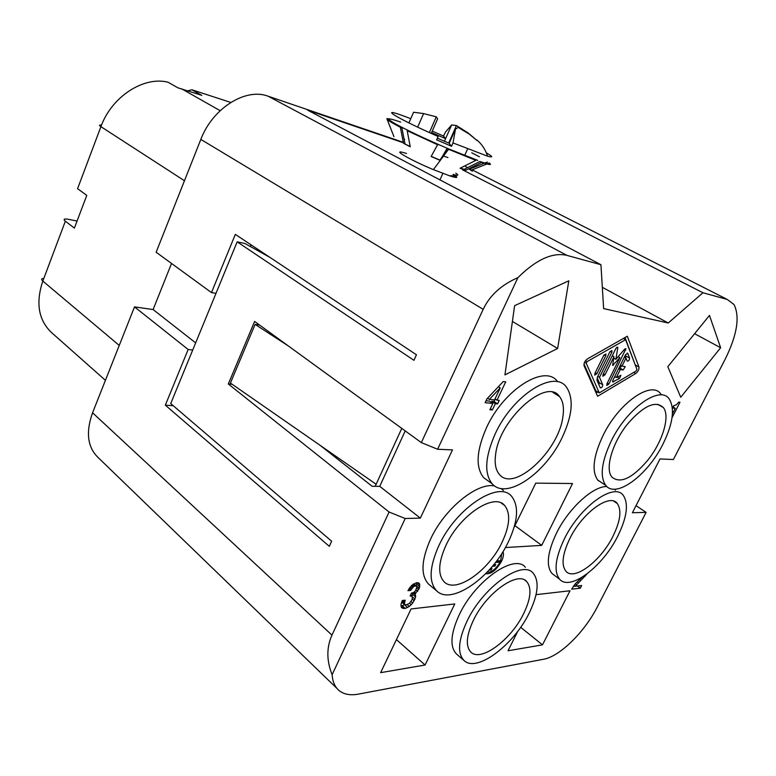 <?xml version="1.0" encoding="UTF-8"?>
<svg xmlns="http://www.w3.org/2000/svg" width="776" height="776" viewBox="0 0 776 776"><rect width="100%" height="100%" fill="white"/><g stroke="black" fill="none" stroke-linecap="round" stroke-linejoin="round"><path stroke-width="1.16" d="M403.287 152.523C391.657 149.273 410.562 160.147 433.386 169.624L450.099 175.997C457.277 178.237 458.684 177.888 454.329 174.959M406.537 153.483L403.898 152.688M453.029 174.532C456.385 176.831 455.531 177.258 450.458 175.822M453.446 174.328C456.433 176.414 455.619 176.821 451.011 175.541M453.194 174.454C458.267 175.89 459.13 175.454 455.793 173.155M403.297 142.328L268.089 96.195C245.691 87.562 212.556 108.203 200.829 139.399L156.141 252.239L211.479 292.581L235.332 234.381L416.46 354.797L413.947 360.316L237.155 241.84L244.896 243.47L270.038 257.448M195.649 342.876L153.105 309.546L134.51 306.889L188.151 349.491L165.336 405.169L329.296 546.323L331.633 541.202L170.72 403.568L237.155 241.84M134.51 306.889L92.567 412.793C85.476 432.727 87.581 447.878 98.872 458.257L337.017 688.487M232.228 384.324L228.309 383.975L389.096 512.034L331.973 635.137L92.567 412.793M228.309 383.975L254.615 321.439L421.32 442.601L483.176 309.314C489.792 295.404 501.364 284.85 517.893 277.662C536.226 259.543 552.551 252.113 566.868 255.352L600.934 264.723L603.641 308.615L668.252 323L702.949 292.765L727.267 299.449L734.028 304.551C740.052 316.792 737.122 334.951 725.259 359.036L673.393 459.528L660.007 458.946L632.392 512.732L646.107 512.383L597.287 606.968C584.638 631.984 559.738 656.535 543.559 659.26L358.299 694.132C350.529 695.568 344.253 694.481 339.471 690.863C335.106 687.41 332.652 682.026 332.109 674.713C326.502 660.628 326.454 647.446 331.973 635.137M165.336 405.169L173.223 405.712M211.479 292.581L216.009 293.318M250.357 246.506L251.046 244.828M188.151 349.491L192.72 350.024M288.148 345.815L255.11 324.387L230.414 383.063L376.147 484.243L375.196 486.31L372.16 486.29L320.294 445.472M389.096 512.034L405.198 518.504L420.34 518.116L379.736 486.339L375.196 486.31M153.105 309.546L171.535 263.462M447.927 157.567L443.503 156.054M597.801 480.121L598.49 480.858M600.731 482.08L602.506 483.264M636.029 505.651L646.107 512.383M184.465 180.74L100.919 126.663C111.618 96.68 143.647 76.019 168.004 82.198L177.917 87.834L201.779 95.351L191.847 89.764L187.782 90.821M101.501 125.159C99.095 124.781 98.891 125.285 100.919 126.663L77.571 188.704L86.786 195.368L74.389 228.115L65.349 221.209C63.079 219.22 64.01 218.57 68.133 219.249L77.067 221.044M168.004 82.198L166.025 81.819M405.227 430.903L379.736 486.339M376.147 484.243L401.774 428.391M420.34 518.116L452.476 449.896L437.606 449.246L421.32 442.601M437.606 449.246L517.893 277.662M332.109 674.713L405.198 518.504M503.255 381.569L486.969 398.806L485.126 402.705L492.867 403.442L489.869 409.757L492.353 409.98L495.35 403.675L497.591 403.889L499.249 400.397L497.009 400.173L505.709 381.86L503.255 381.569M415.073 593.98L419.302 588.363L419.525 583.727L418.594 582.883L416.188 582.786L411.425 585.696L407.933 590.682L410.533 590.429L413.783 586.413L415.81 585.919L416.984 586.734L415.451 590.875L413.511 592.602L411.493 593.106L410.106 596.007L412.066 596.113L412.24 599.45L409.476 603.388L405.819 605.008L404.315 603.951L405.208 600.188L402.366 600.488L400.998 604.31L401.367 607.327L402.327 608.132L405.315 608.403L409.35 606.434L412.735 603.039L415.635 596.967L415.073 593.98L413.462 592.622M672.026 417.789L679.98 402.24L678.796 402.094L676.303 404.839L673.636 405.741L672.462 408.04L675.285 408.351L672.443 413.909M581.738 577.49L575.404 583.659L571.679 589.159L580.322 588.189L581.68 585.521L575.346 586.21L587.063 573.871M454.775 603.941L411.086 608.947L380.638 672.656L425.073 665.022L454.775 603.941M505.37 547.546L541.706 545.382L572.533 483.526L535.76 483.138L514.139 527.176M517.902 631.101L508.018 650.773L542.492 644.856L570.011 590.769L536.216 594.639L535.935 595.192M606.88 486.542C593.106 485.98 568.517 508.425 556.431 533.267C547.4 552.483 545.926 565.908 552.017 573.512L554.568 575.433M615.397 490.18L614.447 489.19M525.41 567.285C514.527 553.327 475.174 580.623 459.246 614.786C450.555 633.759 449.653 646.854 456.54 654.061L456.86 654.333M494.671 485.96C477.269 482.09 444.493 508.697 430.564 539.136C421.155 560.418 420.534 575.452 428.682 584.231L429.972 585.298M503.362 490.461L501.102 488.492M557.663 381.734C545.45 363.566 504.012 389.057 486.562 427.557C476.367 450.681 475.416 467.404 483.72 477.715L488.531 481.178M661.074 394.392C652.17 379.716 618.899 402.472 603 435.579C593.271 456.385 591.516 471.197 597.724 480.034L602.612 483.303M680.736 397.254L720.642 347.745L709.468 315.415L667.826 366.689L680.736 397.254M504.933 374.886L557.624 348.482L568.818 280.815L514.614 305.666L504.933 374.886M485.63 573.755C491.033 574.356 496.33 570.205 501.519 561.31C503.478 557.178 503.963 553.938 502.984 551.61M597.598 396.274L635.738 373.508C638.134 371.568 639.201 369.415 638.968 367.058L627.299 336.231L587.432 358.881C584.813 360.947 583.688 363.246 584.066 365.768L597.598 396.274M585.308 576.025L584.706 575.579M542.492 644.856L520.648 627.299M396.429 639.608L425.073 665.022M514.905 525.633L541.706 545.382M578.265 582.592L577.198 581.806M576.49 584.561L575.365 583.717M582.456 578.595L581.399 577.81M580.506 580.322L579.468 579.556M564.317 538.961C555.209 558.254 553.657 571.689 559.671 579.265C570.117 591.545 602.826 566.47 617.783 536.09C626.979 517.359 628.822 503.818 623.303 495.457C614.301 481.993 579.973 506.505 564.317 538.961M612.933 536.352C600.799 561.038 574.259 581.253 565.937 571.243C561.116 565.064 562.396 554.21 569.768 538.67C582.349 512.626 609.946 492.779 617.327 503.556C621.818 510.249 620.354 521.181 612.933 536.352M466.997 621.227C458.218 640.268 457.248 653.373 464.067 660.531C476.619 673.064 513.955 644.866 529.28 612.894C538.175 594.406 539.495 581.185 533.209 573.221C522.452 559.321 483.07 586.908 466.997 621.227M473.36 620.373C486.28 592.854 517.922 570.515 526.749 581.631C531.861 588.004 530.823 598.674 523.645 613.651C511.209 639.647 480.907 662.374 470.906 652.15C465.445 646.301 466.26 635.709 473.36 620.373M438.838 545.693C429.332 567.072 428.624 582.126 436.704 590.866C451.322 605.852 491.984 576.946 508.309 541.968C517.98 521.346 519.115 506.185 511.714 496.465C499.249 479.869 456.026 507.873 438.838 545.693M502.062 542.298C488.812 570.767 455.774 594.047 444.144 581.816C437.674 574.686 438.285 562.513 445.977 545.315C459.78 515.002 494.477 492.304 504.72 505.583C510.744 513.353 509.851 525.595 502.062 542.298M495.34 433.551C485.039 456.792 483.991 473.544 492.207 483.826C506.311 500.355 545.305 473.486 562.057 437.761C572.494 415.451 573.978 398.602 566.499 387.214C554.452 369.085 512.985 394.868 495.34 433.551M495.602 454.639C499.191 419.234 546.973 376.835 559.554 396.594C563.24 401.367 564.307 408.399 562.745 417.672C558.06 451.622 513.906 492.333 499.56 474.602C495.748 470.324 494.428 463.67 495.602 454.639M611.323 440.875C601.497 461.769 599.654 476.61 605.784 485.417C615.96 498.871 647.64 475.203 662.956 444.134C672.84 423.929 674.994 408.981 669.407 399.291C660.648 384.644 627.367 407.633 611.323 440.875M628.143 423.318C643.934 405.499 655.691 400.27 663.422 407.652C670.454 416.402 662.287 442.524 647.3 460.789C632.12 478.404 620.363 483.875 612.041 477.201C604.562 469.286 612.371 442.32 628.143 423.318M512.403 321.439L557.624 348.482M694.607 333.709L720.642 347.745M573.241 586.433L575.336 586.2L574.085 585.269M584.716 576.587L583.998 576.064M487.008 572.329C491.722 572.455 496.213 568.808 500.481 561.387L501.907 553.317M495.457 562.493L498.725 562.251L499.492 560.679L496.679 560.883M489.064 570.127L491.169 569.953L491.945 568.381L490.529 568.488M492.401 566.296L494.952 566.092L495.728 564.521L493.73 564.676M498.725 562.251L496.931 560.864M491.169 569.953L490.025 569.06M494.952 566.092L493.497 564.967M597.83 392.016L596.152 393.015M625.029 337.521L635.66 366.059M599.266 392.899L586.239 363.255L587.015 361.665L625.592 339.684L636.95 369.425L636.204 370.918L599.266 392.899L595.852 390.813L583.979 363.983M625.592 339.684L623.409 338.452M602.739 384.818L599.499 377.301L611.818 352.323L612.002 350.529L609.81 351.974L597.471 377.02L596.967 380.25L600.304 387.864C601.74 387.913 602.545 386.894 602.739 384.818L599.305 382.743L598.878 384.644M605.746 355.796L605.93 354.011L603.718 355.466L594.92 373.343L594.746 375.109L596.967 373.634L605.746 355.796L604.097 354.836M619.878 357.688L606.968 383.751L606.783 385.468L608.937 384.013L625.931 348.637L624.68 349.084L615.882 359.327L617.783 347.852L617.696 347.163L615.96 348.308L603.03 374.498L602.855 376.244L605.038 374.789L613.971 356.708L612.652 365.457L619.878 357.688L618.152 356.688M625.582 354.68L612.894 380.24L612.71 381.947L619.481 378.465L620.907 375.322L616.348 377.485L620.296 369.541L623.186 369.987L625.213 366.66L622.032 366.039L625.99 358.056L627.212 361.131C628.589 361.199 629.385 360.19 629.608 358.114L627.706 353.255L625.582 354.68L625.757 357.93M599.499 377.301L597.83 376.292M597.151 377.776L599.305 382.743M614.136 358.308L613.603 358.929M613.971 356.708L612.293 355.738M580.322 588.189L577.373 585.987M612.836 354.632L612.623 355.922M615.882 359.327L613.738 358.085M615.32 376.874L614.262 377.505M625.99 358.056L624.37 357.125M622.032 366.039L620.412 365.089M623.186 369.987L619.743 367.97L621.77 365.884M619.743 367.97L619.044 367.863M620.296 369.541L618.676 368.6M616.348 377.485L614.737 376.525M497.009 400.173L495.04 398.874M499.123 385.944L498.658 386.923M495.263 399.019L494.06 401.561L491.819 401.337L491.315 402.414M497.591 403.889L494.06 401.561M495.35 403.675L491.819 401.337M492.353 409.98L490.393 408.661M492.867 403.442L489.336 401.095L486.038 400.775M500.229 387.942L494.535 399.931L489.316 399.407L500.229 387.942L498.367 386.739M489.316 399.407L487.522 398.224M415.626 595.143L412.89 592.835M415.635 596.967L412.473 594.3L412.463 593M411.988 596.055L412.473 594.3M415.034 599.159L412.541 597.054M414.268 600.75L412.347 599.12M412.735 603.039L411.057 601.613M411.28 604.708L409.592 603.272M409.35 606.434L407.332 604.708M407.497 607.55L404.635 604.679M405.315 608.403L402.162 605.697L404.345 604.853M400.95 605.833L402.162 605.697M403.908 608.559L401.008 606.075M402.327 608.132L401.357 607.298M404.597 601.478L403.316 600.391M404.218 602.748L402.143 600.963M404.315 603.951L401.764 601.769M404.8 604.814L401.619 602.069M412.066 596.113L410.63 594.911M411.047 595.91L410.407 595.376M416.586 586.152L413.812 583.833M415.81 585.919L413.521 584.008M414.879 586.006L412.929 584.377M413.783 586.413L412.163 585.055M412.774 587.122L411.27 585.87M411.843 588.14L410.339 586.879M411.144 589.139L409.534 587.781M410.533 590.429L408.797 588.974M419.525 583.727L418.487 582.863M419.835 584.929L417.158 582.698M419.845 586.772L416.654 584.124L416.654 582.747M419.302 588.363L416.12 585.705L416.654 584.124M418.691 589.644L416.867 588.121M417.692 591.273L416.111 589.944M415.849 593.291L414.335 592.02M673.248 407.148L673.946 405.77M675.285 408.351L672.996 406.993M555.985 394.344L556.314 393.791M600.934 264.723L307.626 110.143L403.384 142.784M462.486 169.799L702.949 292.765M602.331 287.324L668.252 323M255.11 324.387L259.543 325.018M404.684 139.331L404.18 139.156M471.459 170.109L469.305 169.178L472.322 171.234L471.459 170.109L486.95 163.978M488.686 163.29L489.462 162.989M490.48 164.066C490.733 164.968 487.794 164.405 481.644 162.388L479.907 161.524C485.698 163.416 488.502 163.959 488.317 163.135L490.48 164.066M475.853 160.37L446.957 148.633L475.853 160.37L460.071 168.246L465.91 170.206L481.644 162.388M479.423 156.771L471.76 152.814M460.391 168.082L464.203 169.333L479.907 161.524M469.305 169.178L484.321 163.241M484.893 163.018L487.318 162.058M388.863 119.494L386.855 118.621L390.212 118.961M386.855 118.621L387.156 119.397M464.203 169.333L465.91 170.206M431.223 156.345L440.157 160.196L446.957 148.633M440.157 160.196L447.141 148.885M437.819 144.86L407.187 130.688L437.654 144.617L431.136 156.5L440.331 160.467M400.358 127.254C392.899 123.384 388.495 120.765 387.137 119.388L401.881 127.788L400.358 127.254L403.481 143.279L410.242 146.761L407.187 130.688M403.481 143.279L410.194 146.489M401.881 127.788L404.985 143.793M393.956 136.702L387.137 119.388M486.358 152.882C493.041 156.704 493.449 157.8 487.59 156.189L453.009 142.92L451.516 146.286L436.626 139.845L438.11 136.479C396.022 117.942 376.99 105.982 404.655 116.371L410.776 118.679M432.232 131.125L443.513 136.033L445.579 138.671L451.642 124.946L456.424 125.566L467.976 132.841L477.211 140.65L469.393 134.229L458.247 127.419L455.493 129.039L453.009 142.92M451.642 124.946L445.531 131.998L443.513 136.033M400.639 122.065C387.282 117.457 385.391 117.981 394.974 123.636C407.284 130.416 425.064 138.797 448.324 148.769L477.793 160.399M455.493 129.039L449.178 143.288L451.516 146.286M444.444 141.242L445.579 138.671L431.582 132.618L437.615 118.864L436.277 116.817L423.589 113.577L413.569 112.239L408.933 122.918M437.363 138.176L449.178 143.288M456.424 125.566L448.673 143.075M431.233 133.404L431.582 132.618M436.277 116.817L429.38 132.56M423.589 113.577L417.672 127.138M200.829 139.399L483.176 309.314M566.868 255.352L268.089 96.195M220.151 110.677L181.632 88.833M230.763 102.432L191.847 89.764M65.349 221.209L42.816 281.067L119.242 345.417M43.825 278.39C41.322 278.497 40.983 279.389 42.816 281.067C35.57 302.931 38.47 320.1 51.536 332.565L105.42 380.327M465.571 166.53L467.685 167.597M469.402 168.47L470.14 168.848M472.109 169.847L727.267 299.449M635.738 373.508L633.769 372.364M638.968 367.058L635.544 365.079M587.015 361.665L585.463 360.743M586.239 363.255L584.561 362.256M611.818 352.323L610.178 351.373M596.967 373.634L595.279 372.625M625.776 350.044L624.486 349.307M613.447 365.166L612.652 364.701M605.038 374.789L603.379 373.799M617.783 347.852L616.774 347.27M608.937 384.013L607.317 383.043M619.481 378.465L617.085 377.049M613.612 381.957L612.574 381.336M627.784 353.4L627.231 353.08M629.608 358.114L626.145 356.116M552.017 573.512L559.671 579.265M456.54 654.061L464.067 660.531M428.682 584.231L436.704 590.866M504.72 505.583L501.315 503.11M483.72 477.715L492.207 483.826M559.554 396.594L552.919 392.413M597.724 480.034L605.784 485.417M663.422 407.652L657.786 404.296M617.327 503.556L613.777 501.17M526.749 581.631L524.857 580.176M442.834 173.417L439.963 179.886M467.598 148.924L464.678 155.472M487.59 156.189C485.359 149.429 481.77 144.026 476.852 139.971M433.386 169.624L440.244 160.428M440.758 159.749L448.441 149.438M439.876 160.079L441.563 157.819"/></g></svg>
